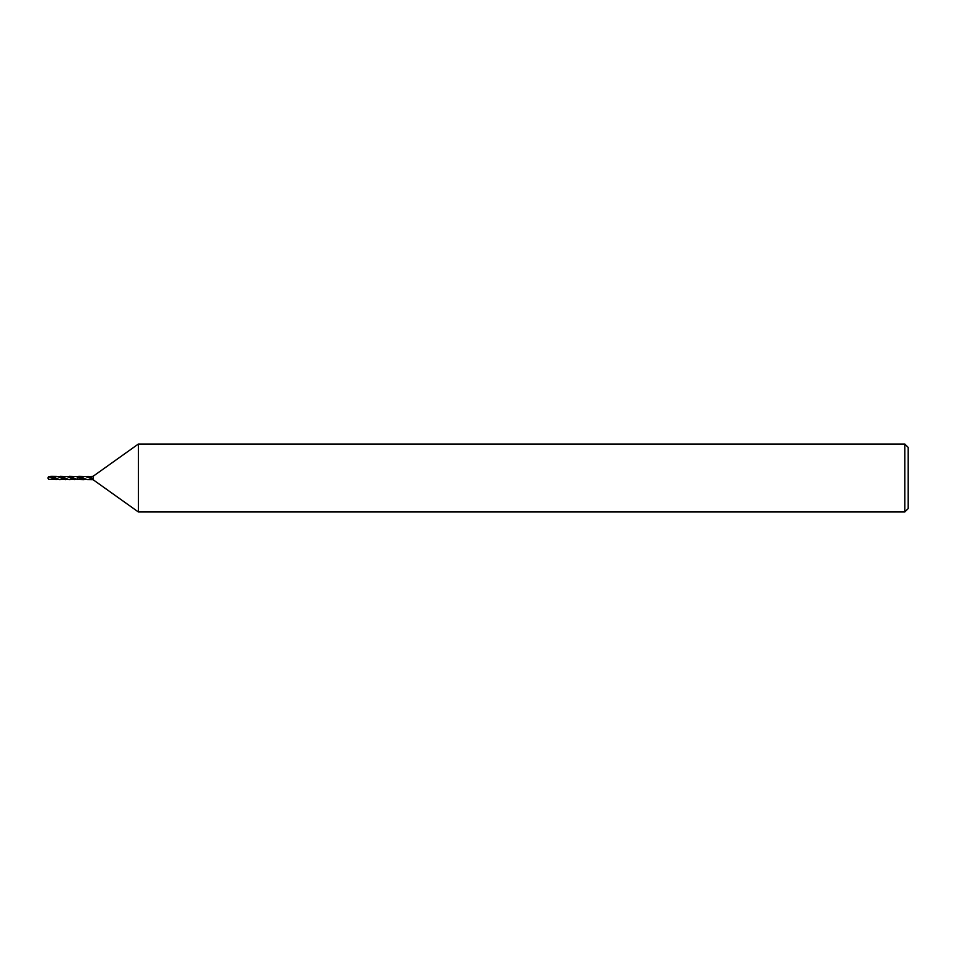<?xml version="1.0" encoding="UTF-8"?>
<svg xmlns="http://www.w3.org/2000/svg" width="956" height="956" viewBox="0 0 956 956"><rect width="100%" height="100%" fill="white"/><g stroke="black" fill="none" stroke-linecap="round" stroke-linejoin="round"><path stroke-width="1.43" d="M904.806 511.962L904.806 444.038L908.2 447.432L908.2 508.568L904.806 511.962L138.369 511.962L138.369 444.038L93.079 476.303L86.028 476.685M138.369 511.962L93.079 479.697L93.079 476.303M80.364 478.562L86.028 479.315L82.395 479.446L76.229 476.506L69.453 476.303L77.317 479.494L84.02 479.697M77.675 477.068L83.997 478.335L80.997 476.757L76.755 476.674M93.079 479.697L87.163 479.625L83.997 478.335M86.829 477.02L90.939 477.247L91.955 478.801L85.347 476.47L78.762 476.303M90.939 477.247L88.06 476.303M77.914 479.625L77.914 477.187L77.914 479.625M58.089 476.674L61.722 476.542L68.952 479.673L76.755 479.326M48.589 479.35L58.089 479.326M60.108 476.303L67.028 476.542L74.747 479.697M48.266 477.223L48.589 476.638L56.057 479.697M67.434 476.674L69.453 476.303M48.708 476.685L52.401 476.554L59.487 479.661L67.434 479.326M50.752 476.303L56.966 476.375L65.426 479.697M48.589 479.279L48.589 476.638M59.045 477.08L65.331 478.311M52.377 478.562L57.934 479.267M71.031 478.538L76.599 479.267M49.557 477.032L55.998 478.323M68.414 477.092L74.664 478.311M61.71 478.538L67.231 479.243M904.806 444.038L138.369 444.038M48.099 477.355L48.099 478.645"/></g></svg>
